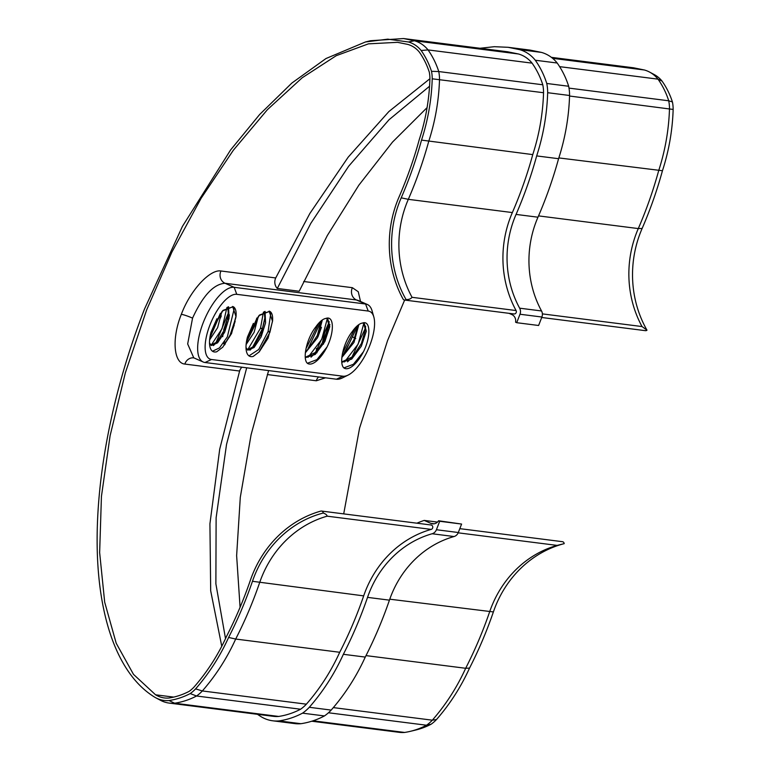 <?xml version="1.0" encoding="UTF-8"?>
<svg xmlns="http://www.w3.org/2000/svg" width="771" height="771" viewBox="0 0 771 771"><rect width="100%" height="100%" fill="white"/><g stroke="black" fill="none" stroke-linecap="round" stroke-linejoin="round"><path stroke-width="1.16" d="M429.553 86.236L389.008 119.765L348.694 166.199L310.819 223.33L277.29 288.46L299.187 291.245L327.338 235.502L358.814 185.233L392.497 142.095L427.076 107.622M268.607 370.581L251.067 434.844L240.292 497.334L236.63 555.621L240.08 607.297M416.88 523.191A115.342 105.29 97.2 0 1 424.195 520.406L430.902 523.374A6.881 6.284 -82.8 0 0 432.512 523.817A6.881 6.284 -82.8 0 0 438.554 520.772L461.598 524.058L458.311 532.51L436.415 529.735L439.692 521.273L461.598 524.058M436.415 529.735A6.756 6.168 97.2 0 1 432.145 533.754A100.018 91.296 -82.8 0 0 367.536 597.371A406.558 371.13 97.2 0 1 343.365 654.3A208.372 190.215 97.2 0 1 309.287 707.296A42.039 38.377 97.2 0 1 302.531 713.156A83.547 76.271 97.2 0 1 279.025 720.914A34.946 31.9 97.2 0 1 272.751 720.798L294.647 723.583A34.946 31.9 -82.8 0 0 300.931 723.699A83.547 76.271 -82.8 0 0 324.427 715.941A42.039 38.377 -82.8 0 0 331.183 710.081A208.372 190.215 -82.8 0 0 365.261 657.085A406.558 371.13 -82.8 0 0 389.432 600.156A100.018 91.296 97.2 0 1 454.052 536.539A6.756 6.168 -82.8 0 0 458.311 532.51M516.715 322.702L538.611 325.487L541.897 317.026A6.756 6.168 -82.8 0 0 541.541 310.964A100.018 91.296 97.2 0 1 537.975 217.2A406.558 371.13 -82.8 0 0 558.58 158.701A208.372 190.215 -82.8 0 0 569.567 95.488A42.039 38.377 -82.8 0 0 568.67 86.256A83.547 76.271 -82.8 0 0 557.192 63.02A34.946 31.9 -82.8 0 0 541.473 52.409L530.024 50.086L508.128 47.301L519.577 49.623A34.946 31.9 97.2 0 1 535.286 60.234A83.547 76.271 97.2 0 1 546.764 83.47A42.039 38.377 97.2 0 1 547.661 92.703A208.372 190.215 97.2 0 1 536.674 155.915A406.558 371.13 97.2 0 1 516.069 214.415A100.018 91.296 -82.8 0 0 519.644 308.178A6.756 6.168 97.2 0 1 519.991 314.24L516.715 322.702L515.577 322.201A6.881 6.284 -82.8 0 0 511.886 314.587L509.053 313.334M479.976 48.265L494.356 46.694L508.128 47.301M272.751 720.798A34.946 31.9 97.2 0 1 260.887 716.567L257.456 714.312M438.554 520.772L439.692 521.273M246.701 367.796L226.539 444.375L216.121 517.775L215.88 583.82L225.518 638.619M241.921 367.189A9.011 8.23 -82.8 0 0 239.608 371.034L219.716 449.156L209.924 523.827L210.685 590.817L221.759 646.252M321.497 511.057L431.008 524.984A2.255 2.053 97.2 0 1 431.201 529.398A104.519 95.411 -82.8 0 0 363.681 595.877A402.048 367.015 97.2 0 1 339.722 652.276A203.862 186.1 97.2 0 1 306.376 704.174A37.538 34.261 97.2 0 1 300.584 709.224A79.047 72.156 97.2 0 1 278.678 716.442A30.435 27.785 97.2 0 1 273.32 716.326L169.283 703.104A30.435 27.785 97.2 0 1 160.455 700.28L155.8 697.803A28.46 25.973 -82.8 0 0 169.013 700.55A77.061 70.344 -82.8 0 0 190.215 693.572A35.553 32.459 -82.8 0 0 195.593 688.879A201.877 184.288 -82.8 0 0 228.611 637.453A400.072 365.203 -82.8 0 0 252.464 581.295A106.504 97.223 97.2 0 1 323.261 513.023A2.255 2.053 -82.8 0 0 320.746 511.115A109.029 99.526 -82.8 0 0 250.305 580.467A397.547 362.9 97.2 0 1 226.578 636.326A199.352 181.985 97.2 0 1 193.964 687.134A33.028 30.146 97.2 0 1 189.117 691.375A74.536 68.041 97.2 0 1 168.82 698.044A25.935 23.67 97.2 0 1 164.368 697.938A25.935 23.67 97.2 0 1 155.569 694.796L133.489 674.365L116.209 643.255L104.683 602.17L99.642 552.605L101.435 496.418L110.099 435.74L125.355 372.798L146.654 309.903L171.904 252.069L201.125 198.253L233.324 150.258L267.402 109.665L302.145 77.804L336.262 55.676L368.432 43.851L397.518 42.328L407.83 44.419A25.935 23.67 97.2 0 1 419.357 52.129A74.536 68.041 97.2 0 1 429.302 72.156A33.028 30.146 97.2 0 1 429.91 78.815A199.352 181.985 97.2 0 1 419.328 139.368A397.547 362.9 97.2 0 1 399.127 196.788A109.029 99.526 -82.8 0 0 403.021 298.994A2.255 2.053 -82.8 0 0 406.066 299.553A106.504 97.223 97.2 0 1 401.209 197.829A400.072 365.203 -82.8 0 0 421.525 140.1A201.877 184.288 -82.8 0 0 432.223 78.806A35.553 32.459 -82.8 0 0 431.509 71.317L438.757 71.549A37.538 34.261 97.2 0 1 439.509 79.5A203.862 186.1 97.2 0 1 428.724 141.372A402.048 367.015 97.2 0 1 408.322 199.332A104.519 95.411 -82.8 0 0 412.051 297.317C410.712 298.936 408.717 299.678 406.066 299.553M431.49 71.317A77.061 70.344 -82.8 0 0 421.149 50.5A28.46 25.973 -82.8 0 0 408.457 41.981L387.765 39.157L365.464 41.962L370.6 40.718L403.561 38.55L507.597 51.773L518.459 53.98A30.435 27.785 97.2 0 1 532.077 63.145A79.047 72.156 97.2 0 1 542.794 84.781A37.538 34.261 97.2 0 1 543.545 92.722A203.862 186.1 97.2 0 1 532.761 154.605A402.048 367.015 97.2 0 1 512.358 212.565A104.519 95.411 -82.8 0 0 516.088 310.549A2.255 2.053 97.2 0 1 514.026 313.961L404.515 300.044M429.91 78.729L388.883 111.544L348.184 157.168L309.846 213.49L275.719 277.945A9.011 8.23 -82.8 0 0 277.29 288.46M248.975 355.865L258.699 349.514L268.077 331.53L270.843 312.872M247.626 349.899L260.502 328.186L263.422 312.149M264.954 317.459L262.323 328.986L252.358 347.673M247.395 349.87L253.486 346.584L249.929 350.236M272.539 320.813L269.898 332.34L258.94 352.154M253.206 356.424A27.043 10.649 -66.2 0 1 249.708 356.289A27.043 10.649 -66.2 0 1 247.491 336.917L259.48 315.04L269.667 311.301A22.176 8.732 113.8 0 1 272.529 321.237L268.077 338.161L259.201 351.884L253.206 356.424M279.025 720.914L300.931 723.699M302.531 713.156L324.427 715.941M309.287 707.296L331.183 710.081M343.365 654.3L365.261 657.085M536.674 155.915L558.58 158.701M547.661 92.703L569.567 95.488M546.764 83.47L568.67 86.256M535.286 60.234L557.192 63.02M362.351 323.088A22.176 8.732 113.8 0 0 352.424 331.385C343.182 342.796 338.72 363.575 343.914 367.95A27.043 10.649 -66.2 0 0 344.618 368.355A27.043 10.649 -66.2 0 0 363.507 351.672C370.947 336.763 370.697 319.801 362.351 323.088L364.23 323.213L366.302 331.231L361.348 346.198L351.73 359.074L342.507 362.091L341.775 361.686M327 347.027A27.043 10.649 -66.2 0 1 308.121 363.71A27.043 10.649 -66.2 0 1 307.407 363.314C302.222 358.929 306.675 338.161 315.917 326.75A22.176 8.732 113.8 0 1 325.844 318.442C334.19 315.166 334.441 332.118 327 347.027L316.9 359.643L307.378 363.276M368.191 311.041L236.774 294.329A35.148 13.849 113.8 0 0 209.905 325.102A35.148 13.849 113.8 0 0 211.505 359.498L342.922 376.2A35.148 13.849 113.8 0 0 348.145 375.072A35.148 13.849 113.8 0 0 368.22 349.224A35.148 13.849 113.8 0 0 373.829 316.977A35.148 13.849 113.8 0 0 368.191 311.041L365.589 304.015A40.555 15.979 -66.2 0 1 367.41 304.516A40.555 15.979 -66.2 0 1 372.085 310.867L373.829 316.977M236.022 316.592A22.176 8.732 113.8 0 0 233.17 306.665L222.973 310.395L210.984 332.282A27.043 10.649 -66.2 0 0 213.21 351.643A27.043 10.649 -66.2 0 0 216.699 351.778L222.694 347.239L231.57 333.515L236.022 316.592L232.601 306.453M348.145 375.072L342.459 377.896A40.555 15.979 -66.2 0 1 336.426 379.207L205.009 362.505A40.555 15.979 -66.2 0 1 203.197 362.004A40.555 15.979 -66.2 0 1 204.045 320.62A40.555 15.979 -66.2 0 1 234.172 287.313L365.589 304.015L356.462 299.977L225.045 283.275C213.692 284.036 202.86 295.65 192.557 318.124L187.671 343.953L193.781 357.879A9.011 8.23 97.2 0 0 184.857 364.066C173.851 363.286 171.413 339.009 181.33 314.317C190.562 289.626 210.348 269.05 220.959 270.987A9.011 8.23 -82.8 0 0 225.045 283.275L234.172 287.313L236.774 294.329M357.908 300.324L356.462 299.977A9.011 8.23 97.2 0 1 352.376 287.689L358.264 291.756L360.52 301.471M672.437 101.945A35.553 32.459 97.2 0 1 673.15 109.434A201.877 184.288 97.2 0 1 662.453 170.728A400.072 365.203 97.2 0 1 642.137 228.457A106.504 97.223 -82.8 0 0 646.994 330.181L642.031 326.557A104.519 95.411 97.2 0 1 638.292 228.573A402.048 367.015 -82.8 0 0 658.694 170.613A203.862 186.1 -82.8 0 0 669.488 108.73A37.538 34.261 -82.8 0 0 668.727 100.789A79.047 72.156 -82.8 0 0 658.01 79.153A30.435 27.785 -82.8 0 0 649.539 72.06L654.184 74.536A28.46 25.973 97.2 0 1 662.077 81.128A77.061 70.344 97.2 0 1 672.418 101.945L668.727 100.789L569.008 88.116M646.994 330.181A2.255 2.053 97.2 0 1 645.443 330.672L541.714 317.488M404.64 300.064L387.582 340.531L359.594 428.04L343.702 513.881M459.815 528.646L562.425 541.685A2.255 2.053 97.2 0 1 564.189 543.651A106.504 97.223 -82.8 0 0 493.392 611.923A400.072 365.203 97.2 0 1 469.539 668.091A201.877 184.288 97.2 0 1 436.521 719.507A35.553 32.459 97.2 0 1 431.143 724.2A77.061 70.344 97.2 0 1 415.588 730.07L410.461 731.303A79.047 72.156 -82.8 0 0 426.527 725.232L328.456 712.77M325.545 377.819L316.274 380.778L267.335 374.561M649.539 72.06A30.435 27.785 -82.8 0 0 644.402 69.997L633.531 67.79L551.381 57.343M311.773 721.222L399.253 732.334A30.435 27.785 -82.8 0 0 404.611 732.45L313.045 720.808M404.611 732.45A79.047 72.156 -82.8 0 0 410.461 731.303M431.143 724.2L426.527 725.232A37.538 34.261 -82.8 0 0 432.319 720.181L333.323 707.605M436.521 719.507L432.319 720.181A203.862 186.1 -82.8 0 0 465.665 668.284L366.013 655.61M469.539 668.091L465.665 668.284A402.048 367.015 -82.8 0 0 489.614 611.895A104.519 95.411 97.2 0 1 557.144 545.405L564.189 543.651M662.453 170.728L558.83 157.92M673.15 109.434L569.547 96.028M662.077 81.128L658.01 79.153L559.611 66.643M325.844 318.442L327.723 318.568L329.805 326.596L324.851 341.553L315.233 354.429L306.01 357.455L305.268 357.04M322.355 319.955L317.498 337.756L305.345 352.81M305.499 351.518L308.641 348.694L317.324 335.52L321.353 320.697M305.509 357.195L316.216 352.048L324.899 338.883L328.86 325.034L327.174 318.404M358.852 324.601L354.005 342.401L341.852 357.455M323.425 344.155L323.714 341.274M324.099 338.98L328.475 325.988M328.88 322.721L324.986 331.453M324.861 331.819L322.49 342.189M342.006 356.154L345.148 353.34L353.831 340.156L357.792 326.316M342.016 361.84L352.723 356.694L361.397 343.519L365.367 329.68L363.681 323.039M317.922 336.898L321.468 327.318M327.357 319.608L327.887 319.165M320.1 357.484L319.56 357.127M316.997 352.771L316.717 351.509M316.669 351.239L316.399 348.405M328.909 323.463L315.137 353.108M316.216 352.048L311.021 357.175M321.237 320.794L307.552 349.764M305.981 348.694L318.847 323.068M308.034 357.301L321.69 339.404L327.357 318.548M365.415 328.099L351.643 357.754M350.362 359.161L347.528 361.821M357.734 325.439L344.059 354.409M329.94 324.552L328.581 327.367M327.569 329.728L325.217 336.445M324.263 340.204L323.579 343.885M342.478 353.34L355.354 327.714M344.541 361.946L358.197 344.049L363.864 323.194M343.876 367.912L353.407 364.278L363.507 351.672M365.464 41.962L326.008 58.519L291.852 83.056L259.615 114.532L230.606 149.94L182.399 226.433L144.534 308.969C119.659 372.711 102.331 443.749 98.11 509.795C95.662 548.576 97.772 582.857 104.442 612.627C108.557 631.006 114.31 646.975 121.693 660.516C130.607 676.871 141.507 689.033 154.393 696.994A28.46 25.973 -82.8 0 0 155.8 697.803M403.561 38.55L414.422 40.757A30.435 27.785 97.2 0 1 428.04 49.913A79.047 72.156 97.2 0 1 438.757 71.549L542.794 84.781M221.296 315.917L220.419 318.086M278.678 716.442L174.641 703.21A30.435 27.785 97.2 0 1 169.283 703.104M300.584 709.224L196.547 696.001A79.047 72.156 97.2 0 1 174.641 703.21L169.013 700.55M306.376 704.174L202.339 690.951A37.538 34.261 97.2 0 1 196.547 696.001L190.215 693.572M339.722 652.276L235.685 639.043A203.862 186.1 97.2 0 1 202.339 690.951L195.593 688.879M323.261 513.023C325.632 513.872 326.933 514.922 327.164 516.175A104.519 95.411 -82.8 0 0 259.634 582.654A402.048 367.015 97.2 0 1 235.685 639.043L228.611 637.453M532.761 154.605L421.525 140.1M543.545 92.722L432.223 78.806M532.077 63.145L428.04 49.913L421.149 50.5M230.828 334.2L235.155 321.362M258.362 316.283L254.131 332.282L246.122 344.531M265.031 311.388L265.571 322.798L261.147 336.86L254.083 347.509L247.876 350.159L246.007 347.528M258.931 315.638L269.667 311.301M272.529 321.237L269.098 311.099M253.486 346.584L261.022 334.315L264.887 319.069L264.26 311.715M246.306 342.806L257.1 317.825M235.83 317.681L229.469 337.014M221.855 311.638L217.624 327.636L209.616 339.895M228.524 306.742L229.064 318.153L224.64 332.224L217.576 342.864L211.379 345.514L209.5 342.883M222.424 310.992L233.17 306.665M210.888 345.225L216.979 341.939L224.515 329.68L228.38 314.423L227.753 307.07M209.808 338.161L220.602 313.19M224.669 344.82L223.619 342.97M222.723 336.686L223.127 332.706M223.619 330.027L227.011 319.714M228.033 317.546L229.44 314.876M225.248 344.03L224.612 341.514M256.704 318.356L254.748 325.641L246.383 342.276M265.195 311.85L264.887 319.088M234.201 325.131L231.849 331.848M247.443 337.072L253.399 323.367M229.344 316.033L227.734 319.252M226.616 321.777L224.274 328.494M223.359 332.234L222.809 335.761M223.455 343.211L224.583 344.945M220.198 313.71L209.876 337.631M228.688 307.205L228.63 310.983M228.457 312.833L215.851 343.037M216.979 341.939L213.422 345.601M236.032 316.177L231.319 333.101L222.867 347.037M212.478 351.229L219.475 347.894L227.32 336.917L234.336 308.227M211.119 345.263L222.058 328.668L226.915 307.504M210.936 332.436L216.892 318.731M437.485 522.092L424.195 520.406M268.163 331.289L269.985 332.099M262.323 328.986L260.502 328.186M269.898 332.34L268.077 331.53M541.897 317.026L519.991 314.24M519.644 308.178L541.541 310.964M367.536 597.371L389.432 600.156M432.145 533.754L454.052 536.539M516.069 214.415L537.975 217.2M519.577 49.623L541.473 52.409M303.678 281.502L352.376 287.689M644.402 69.997L552.624 58.326M493.392 611.923L389.769 599.192M557.144 545.405L458.186 532.828M642.031 326.557L542.379 313.884M642.137 228.457L638.292 228.573L538.534 215.89M205.009 362.505L211.505 359.498M342.922 376.2L336.426 379.207M239.608 371.034L184.857 364.066M318.577 376.942A9.011 8.23 -82.8 0 0 316.274 380.778M355.768 338.536A9.011 0.964 -158.8 0 1 354.747 338.045M354.149 337.727A9.011 0.964 -158.8 0 1 352.424 336.686M220.959 270.987L275.719 277.945M173.706 697.1L155.569 694.796M518.459 53.98L414.422 40.757L408.457 41.981M363.681 595.877L252.464 581.295M431.201 529.398L327.164 516.175M516.088 310.549L412.051 297.317M512.358 212.565L408.322 199.332L401.209 197.829M260.588 327.935L262.41 328.745M254.748 325.641L254.122 325.362L254.825 325.391M181.33 314.317A9.011 0.964 -158.8 0 1 192.557 318.124M434.179 523.788L430.902 523.374M358.187 300.439L367.41 304.516M308.641 348.694L306.26 351.19M328.87 325.005L329.111 321.526M345.148 353.33L342.767 355.836M357.792 326.297L357.86 325.333M352.723 356.684L350.342 359.18M365.367 329.651L365.618 326.162M341.9 357.021L342.363 356.25M342.787 355.547L348.261 345.138M193.974 357.927L203.197 362.004M228.63 310.973L228.38 314.443"/></g></svg>
